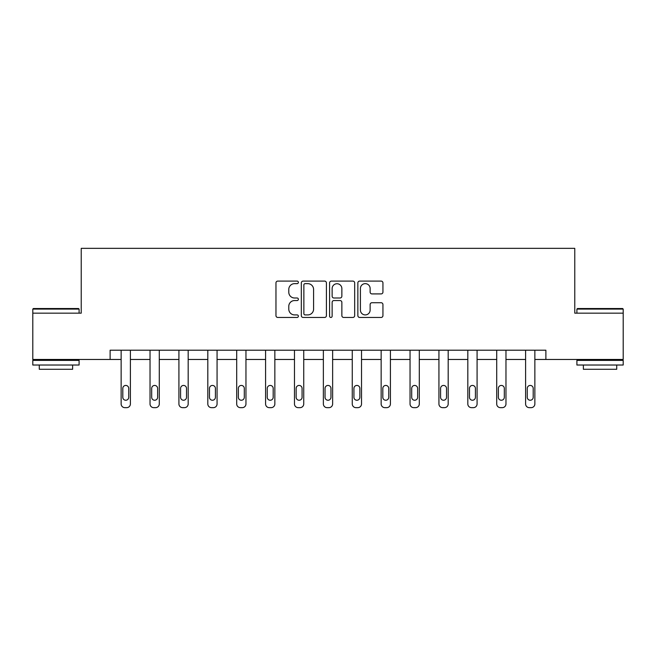 <?xml version="1.0" encoding="UTF-8"?>
<svg xmlns="http://www.w3.org/2000/svg" width="656" height="656" viewBox="0 0 656 656"><rect width="100%" height="100%" fill="white"/><g stroke="black" fill="none" stroke-linecap="round" stroke-linejoin="round"><path stroke-width="0.98" d="M298.373 282.367A1.271 1.271 0 0 0 297.094 281.096L277.783 281.096A1.82 1.82 0 0 0 275.963 282.916L275.963 315.634A1.82 1.82 0 0 0 277.783 317.455L297.094 317.455A1.271 1.271 0 0 0 298.373 316.184A1.271 1.271 0 0 0 297.094 314.913L294.601 314.913A5.814 5.814 0 0 1 288.779 309.091L288.779 306.368A5.814 5.814 0 0 1 294.601 300.546L297.094 300.546A1.271 1.271 0 0 0 298.373 299.275A1.271 1.271 0 0 0 297.094 298.004L294.601 298.004A5.814 5.814 0 0 1 288.779 292.191L288.779 289.46A5.814 5.814 0 0 1 294.601 283.646L297.094 283.646A1.271 1.271 0 0 0 298.373 282.367M381.128 293.913A1.82 1.82 0 0 0 382.94 292.092L382.94 282.916A1.82 1.82 0 0 0 381.128 281.096L359.677 281.096A1.82 1.82 0 0 0 357.856 282.916L357.856 315.634A1.82 1.82 0 0 0 359.677 317.455L381.128 317.455A1.82 1.82 0 0 0 382.94 315.634L382.94 304.548A1.82 1.82 0 0 0 381.128 302.728L371.944 302.728A1.82 1.82 0 0 0 370.132 304.548L370.132 310.05A4.863 4.863 0 0 1 365.269 314.913A4.863 4.863 0 0 1 360.406 310.05L360.406 288.509A4.863 4.863 0 0 1 365.269 283.646A4.863 4.863 0 0 1 370.132 288.509L370.132 292.092A1.82 1.82 0 0 0 371.944 293.913L381.128 293.913M110.118 359.463L32.8 359.463L32.8 313.166L81.229 313.166L81.229 248.345L574.771 248.345L574.771 313.166L623.2 313.166L623.2 359.463L545.882 359.463L545.882 350.206L110.118 350.206L110.118 359.463L121.139 359.463L121.139 403.948A3.706 3.706 0 0 0 124.845 407.655L126.69 407.655A3.706 3.706 0 0 0 130.396 403.948L130.396 359.463L150.027 359.463L150.027 403.948A3.706 3.706 0 0 0 153.734 407.655L155.587 407.655A3.706 3.706 0 0 0 159.285 403.948L159.285 359.463L178.916 359.463L178.916 403.948A3.706 3.706 0 0 0 182.622 407.655L184.475 407.655A3.706 3.706 0 0 0 188.182 403.948L188.182 359.463L207.813 359.463L207.813 403.948A3.706 3.706 0 0 0 211.511 407.655L213.364 407.655A3.706 3.706 0 0 0 217.07 403.948L217.07 359.463L236.701 359.463L236.701 403.948A3.706 3.706 0 0 0 240.399 407.655L242.253 407.655A3.706 3.706 0 0 0 245.959 403.948L245.959 359.463L265.59 359.463L265.59 403.948A3.706 3.706 0 0 0 269.296 407.655L271.141 407.655A3.706 3.706 0 0 0 274.848 403.948L274.848 359.463L294.478 359.463L294.478 403.948A3.706 3.706 0 0 0 298.185 407.655L300.038 407.655A3.706 3.706 0 0 0 303.736 403.948L303.736 359.463L323.367 359.463L323.367 403.948A3.706 3.706 0 0 0 327.073 407.655L328.927 407.655A3.706 3.706 0 0 0 332.633 403.948L332.633 359.463L352.264 359.463L352.264 403.948A3.706 3.706 0 0 0 355.962 407.655L357.815 407.655A3.706 3.706 0 0 0 361.522 403.948L361.522 359.463L381.152 359.463L381.152 403.948A3.706 3.706 0 0 0 384.859 407.655L386.704 407.655A3.706 3.706 0 0 0 390.41 403.948L390.41 359.463L410.041 359.463L410.041 403.948A3.706 3.706 0 0 0 413.747 407.655L415.601 407.655A3.706 3.706 0 0 0 419.299 403.948L419.299 359.463L438.93 359.463L438.93 403.948A3.706 3.706 0 0 0 442.636 407.655L444.489 407.655A3.706 3.706 0 0 0 448.187 403.948L448.187 359.463L467.818 359.463L467.818 403.948A3.706 3.706 0 0 0 471.525 407.655L473.378 407.655A3.706 3.706 0 0 0 477.084 403.948L477.084 359.463L496.715 359.463L496.715 403.948A3.706 3.706 0 0 0 500.413 407.655L502.266 407.655A3.706 3.706 0 0 0 505.973 403.948L505.973 359.463L525.604 359.463L525.604 403.948A3.706 3.706 0 0 0 529.31 407.655L531.155 407.655A3.706 3.706 0 0 0 534.861 403.948L534.861 359.463L545.882 359.463M326.409 282.916A1.82 1.82 0 0 0 324.589 281.096L303.138 281.096A1.82 1.82 0 0 0 301.325 282.916L301.325 315.634A1.82 1.82 0 0 0 303.138 317.455L324.589 317.455A1.82 1.82 0 0 0 326.409 315.634L326.409 282.916M331.411 281.096L352.862 281.096A1.82 1.82 0 0 1 354.675 282.916L354.675 315.634A1.82 1.82 0 0 1 352.862 317.455L343.678 317.455A1.82 1.82 0 0 1 341.858 315.634L341.858 302.367A1.82 1.82 0 0 0 340.046 300.546L333.953 300.546A1.82 1.82 0 0 0 332.133 302.367L332.133 316.184A1.271 1.271 0 0 1 330.862 317.455A1.271 1.271 0 0 1 329.591 316.184L329.591 282.916A1.82 1.82 0 0 1 331.411 281.096M305.138 283.646A1.271 1.271 0 0 0 303.867 284.917L303.867 313.634A1.271 1.271 0 0 0 305.138 314.913L307.779 314.913A5.814 5.814 0 0 0 313.593 309.091L313.593 289.46A5.814 5.814 0 0 0 307.779 283.646L305.138 283.646M341.858 288.599A4.863 4.863 0 0 0 336.995 283.736A4.863 4.863 0 0 0 332.133 288.599L332.133 296.184A1.82 1.82 0 0 0 333.953 298.004L340.046 298.004A1.82 1.82 0 0 0 341.858 296.184L341.858 288.599M130.396 350.206L130.396 403.948M121.139 350.206L121.139 403.948M128.732 397.282A2.96 2.96 0 0 1 125.772 400.242A2.96 2.96 0 0 1 122.803 397.282L122.803 388.393A2.96 2.96 0 0 1 125.772 385.433A2.96 2.96 0 0 1 128.732 388.393L128.732 397.282M124.845 407.655L126.69 407.655M33.358 308.533L78.54 308.533L79.097 309.091L32.8 309.091L33.358 308.533M55.949 365.023L32.8 365.023L32.8 360.39L79.097 360.39L79.097 365.023L55.949 365.023M72.619 365.023L72.619 369.279L39.278 369.279L39.278 365.023M577.46 308.533L622.642 308.533L623.2 309.091L576.903 309.091L577.46 308.533M600.051 365.023L576.903 365.023L576.903 360.39L623.2 360.39L623.2 365.023L600.051 365.023M616.722 365.023L616.722 369.279L583.381 369.279L583.381 365.023M159.285 350.206L159.285 403.948M150.027 350.206L150.027 403.948M157.62 397.282A2.96 2.96 0 0 1 154.66 400.242A2.96 2.96 0 0 1 151.692 397.282L151.692 388.393A2.96 2.96 0 0 1 154.66 385.433A2.96 2.96 0 0 1 157.62 388.393L157.62 397.282M153.734 407.655L155.587 407.655M188.182 350.206L188.182 403.948M178.916 350.206L178.916 403.948M186.509 397.282A2.96 2.96 0 0 1 183.549 400.242A2.96 2.96 0 0 1 180.589 397.282L180.589 388.393A2.96 2.96 0 0 1 183.549 385.433A2.96 2.96 0 0 1 186.509 388.393L186.509 397.282M182.622 407.655L184.475 407.655M217.07 350.206L217.07 403.948M207.813 350.206L207.813 403.948M215.406 397.282A2.96 2.96 0 0 1 212.437 400.242A2.96 2.96 0 0 1 209.477 397.282L209.477 388.393A2.96 2.96 0 0 1 212.437 385.433A2.96 2.96 0 0 1 215.406 388.393L215.406 397.282M211.511 407.655L213.364 407.655M245.959 350.206L245.959 403.948M236.701 350.206L236.701 403.948M244.294 397.282A2.96 2.96 0 0 1 241.326 400.242A2.96 2.96 0 0 1 238.366 397.282L238.366 388.393A2.96 2.96 0 0 1 241.326 385.433A2.96 2.96 0 0 1 244.294 388.393L244.294 397.282M240.399 407.655L242.253 407.655M274.848 350.206L274.848 403.948M265.59 350.206L265.59 403.948M273.183 397.282A2.96 2.96 0 0 1 270.223 400.242A2.96 2.96 0 0 1 267.254 397.282L267.254 388.393A2.96 2.96 0 0 1 270.223 385.433A2.96 2.96 0 0 1 273.183 388.393L273.183 397.282M269.296 407.655L271.141 407.655M303.736 350.206L303.736 403.948M294.478 350.206L294.478 403.948M302.072 397.282A2.96 2.96 0 0 1 299.111 400.242A2.96 2.96 0 0 1 296.143 397.282L296.143 388.393A2.96 2.96 0 0 1 299.111 385.433A2.96 2.96 0 0 1 302.072 388.393L302.072 397.282M298.185 407.655L300.038 407.655M332.633 350.206L332.633 403.948M323.367 350.206L323.367 403.948M330.96 397.282A2.96 2.96 0 0 1 328 400.242A2.96 2.96 0 0 1 325.04 397.282L325.04 388.393A2.96 2.96 0 0 1 328 385.433A2.96 2.96 0 0 1 330.96 388.393L330.96 397.282M327.073 407.655L328.927 407.655M361.522 350.206L361.522 403.948M352.264 350.206L352.264 403.948M359.857 397.282A2.96 2.96 0 0 1 356.889 400.242A2.96 2.96 0 0 1 353.928 397.282L353.928 388.393A2.96 2.96 0 0 1 356.889 385.433A2.96 2.96 0 0 1 359.857 388.393L359.857 397.282M355.962 407.655L357.815 407.655M390.41 350.206L390.41 403.948M381.152 350.206L381.152 403.948M388.746 397.282A2.96 2.96 0 0 1 385.777 400.242A2.96 2.96 0 0 1 382.817 397.282L382.817 388.393A2.96 2.96 0 0 1 385.777 385.433A2.96 2.96 0 0 1 388.746 388.393L388.746 397.282M384.859 407.655L386.704 407.655M419.299 350.206L419.299 403.948M410.041 350.206L410.041 403.948M417.634 397.282A2.96 2.96 0 0 1 414.674 400.242A2.96 2.96 0 0 1 411.706 397.282L411.706 388.393A2.96 2.96 0 0 1 414.674 385.433A2.96 2.96 0 0 1 417.634 388.393L417.634 397.282M413.747 407.655L415.601 407.655M448.187 350.206L448.187 403.948M438.93 350.206L438.93 403.948M446.523 397.282A2.96 2.96 0 0 1 443.563 400.242A2.96 2.96 0 0 1 440.594 397.282L440.594 388.393A2.96 2.96 0 0 1 443.563 385.433A2.96 2.96 0 0 1 446.523 388.393L446.523 397.282M442.636 407.655L444.489 407.655M477.084 350.206L477.084 403.948M467.818 350.206L467.818 403.948M475.411 397.282A2.96 2.96 0 0 1 472.451 400.242A2.96 2.96 0 0 1 469.491 397.282L469.491 388.393A2.96 2.96 0 0 1 472.451 385.433A2.96 2.96 0 0 1 475.411 388.393L475.411 397.282M471.525 407.655L473.378 407.655M505.973 350.206L505.973 403.948M496.715 350.206L496.715 403.948M504.308 397.282A2.96 2.96 0 0 1 501.34 400.242A2.96 2.96 0 0 1 498.38 397.282L498.38 388.393A2.96 2.96 0 0 1 501.34 385.433A2.96 2.96 0 0 1 504.308 388.393L504.308 397.282M500.413 407.655L502.266 407.655M534.861 350.206L534.861 403.948M525.604 350.206L525.604 403.948M533.197 397.282A2.96 2.96 0 0 1 530.228 400.242A2.96 2.96 0 0 1 527.268 397.282L527.268 388.393A2.96 2.96 0 0 1 530.228 385.433A2.96 2.96 0 0 1 533.197 388.393L533.197 397.282M529.31 407.655L531.155 407.655M32.8 313.166L32.8 309.091M43.353 360.39L43.353 359.463M68.544 360.39L68.544 359.463M79.097 313.166L79.097 309.091M576.903 313.166L576.903 309.091M587.456 360.39L587.456 359.463M612.647 360.39L612.647 359.463M623.2 313.166L623.2 309.091"/></g></svg>
